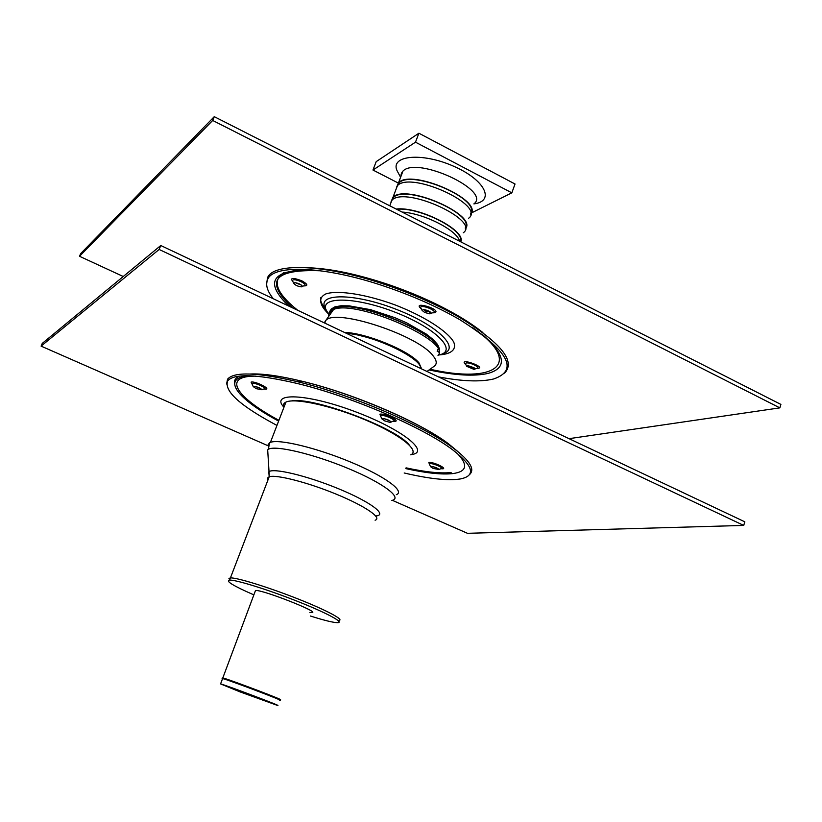 <?xml version="1.0" encoding="UTF-8"?>
<svg xmlns="http://www.w3.org/2000/svg" width="822" height="822" viewBox="0 0 822 822"><rect width="100%" height="100%" fill="white"/><g stroke="black" fill="none" stroke-linecap="round" stroke-linejoin="round"><path stroke-width="1.23" d="M240.024 691.877L220.584 683.914C226.399 685.301 286.529 708.05 276.901 705.214L240.024 691.877M240.527 692.032L222.207 684.531C227.694 685.836 284.34 707.269 275.278 704.598L240.527 692.032M384.737 420.895L390.286 422.457L391.21 422.015C389.587 420.309 386.823 419.138 382.908 418.501L381.973 418.943L384.737 420.895M256.259 388.683L262.033 389.772C260.461 388.107 257.8 386.936 254.049 386.258L253.258 386.617L256.259 388.683M433.06 468.396L439.154 469.557C437.54 468.016 434.951 466.968 431.365 466.403L430.656 466.752L433.06 468.396M383.956 418.614L389.813 420.772M432.66 466.567L437.633 468.355M255.252 386.422L260.605 388.508M469.3 474.777C475.424 469.691 470.102 460.793 453.343 448.093C423.607 425.539 351.621 394.642 297.338 381.655C257.214 372.325 233.951 371.513 227.55 379.209L226.584 384.028M404.198 472.989C429.197 478.856 447.867 480.849 460.197 478.979C476.164 475.876 473.606 466.125 452.511 449.706C422.97 427.224 350.717 396.235 296.506 383.309C256.937 374.133 233.982 373.332 227.663 380.905C223.79 391.015 240.219 405.852 276.952 425.426M268.147 445.801L41.1 346.124L159.139 249.467L743.725 525.422L467.43 533.303L392.33 500.321M743.725 525.422L744.824 521.826L160.773 245.511L42.271 343.391L41.1 346.124M160.773 245.511L159.139 249.467M468.242 365.718L474.171 367.814M467.163 365.78L466.742 366.365L474.14 369.438L475.095 368.77L467.163 365.78M423.731 309.647L425.632 311.148L430.276 312M424.707 312.473L429.927 313.87L431.17 313.028C429.649 311.168 427.05 310.028 423.381 309.596L422.128 310.439L424.707 312.473M295.293 282.686L301.448 285.131M302.095 286.714L302.342 286.169C300.873 284.34 298.365 283.169 294.821 282.665L293.742 283.354C295.211 285.193 297.718 286.354 301.263 286.857L302.095 286.714M266.636 284.217L267.438 278.021C272.822 262.187 325.8 264.026 387.522 285.357C414.267 294.574 438.332 305.291 459.714 317.528C501.04 342.795 515.99 361.341 504.554 373.167M329.684 313.685L330.896 310.315L334.585 308.116C355.854 298.386 446.387 336.671 438.814 351.919M329.797 313.521L330.968 310.171L333.722 308.301C352.73 297.256 445.75 335.643 438.897 351.477M330.002 313.264L329.91 312.196M329.971 311.517L331.091 309.154L334.801 306.894L340.914 305.774L349.196 305.856L370.619 309.678L394.94 317.713L406.643 322.841L426.156 333.979L433.019 339.424L437.51 344.428L439.462 348.764L438.845 352.227M328.605 314.302L325.8 309.247C321.073 295.992 357.642 297.153 396.718 312.843C435.907 328.338 457.309 350.151 440.253 354.672L438.044 355.217M273.315 298.756C267.284 291.235 265.362 284.864 267.561 279.655C272.914 264.098 324.793 265.814 385.682 286.652C413.209 296.054 437.9 307.048 459.745 319.635C508.058 350.275 519.412 370.034 493.817 378.911L492.974 379.127C479.914 382.066 461.748 381.326 438.465 376.887M346.607 333.434C372.695 334.749 422.189 358.382 420.607 368.441M360.755 335.766C374.349 338.983 387.326 343.843 399.698 350.326M123.249 276.5L79.508 256.279L212.693 120.464L779.842 407.866L569.04 438.671M779.842 407.866L780.9 404.414L214.265 116.673L80.648 253.618L79.508 256.279M214.265 116.673L212.693 120.464M410.784 454.833C420.155 450.682 400.52 434.787 366.54 420.391C332.674 405.945 294.862 397.601 285.933 402.112C283.498 403.263 282.819 405.041 283.867 407.455M391.858 500.454C403.099 498.132 383.442 483.12 348.343 468.54C313.357 453.908 275.031 444.908 268.424 449.295L267.684 449.85L267.88 453.754M396.327 494.7C405.421 491.464 385.292 476.493 351.004 462.211C316.83 447.887 279.038 438.784 270.417 442.38L268.157 444.363L268.753 447.24M375.099 520.223C382.569 518.055 365.245 506.085 336.475 494.258C307.798 482.401 276.254 474.315 269.205 476.75L230.427 577.907C236.798 577.476 268.28 587.185 297.595 598.776C327.002 610.366 345.415 620.312 338.561 620.497C345.415 620.312 327.002 610.366 297.595 598.776C268.28 587.185 236.798 577.476 230.427 577.907L228.937 578.452L229.687 579.818L228.937 578.452L230.427 577.907L229.574 580.106C235.945 579.726 267.427 589.466 296.752 601.057C326.17 612.637 344.603 622.531 337.76 622.675C333.629 622.696 324.515 620.476 310.418 616.017M255.139 591.45L255.508 590.473C262.547 589.569 321.762 612.904 311.682 612.585L309.915 612.431M253.844 594.871C233.304 585.87 225.218 580.948 229.574 580.106M459.601 241.257C457.371 230.396 424.142 213.381 402.112 212.066M398.711 173.761L397.057 170.678C390.008 155.44 421.748 152.142 453.292 166.085C485.031 179.73 495.502 201.185 473.873 203.897C491.895 190.879 417.299 156.026 402.986 171.038L400.848 176.607M470.626 214.337C483.901 200.445 411.894 168.541 398.578 182.618L396.44 187.621M470.626 213.319C480.623 198.903 411.637 169.373 399.06 182.854L396.944 186.892M397.016 186.728L395.855 189.769M468.591 218.282C486.48 205.726 411.637 170.955 397.468 185.515L395.403 190.961M465.283 228.865C478.589 215.446 406.243 183.481 393.05 197.146L390.964 202.037M465.262 227.9C475.373 213.946 406.017 184.282 393.533 197.383L391.457 201.318M391.488 201.236L390.358 204.205M463.279 232.76C481.034 220.635 405.955 185.947 391.94 200.065L389.916 205.366M460.762 241.843C466.506 230.54 419.158 206.25 396.153 209.035M460.269 241.596C465.704 230.437 419.364 206.661 396.666 209.302M471.366 212.98L511.829 192.841L515.024 184.005L418.901 133.215L376.199 161.636L372.962 170.031L398.167 182.987M418.901 133.215L415.49 142.175L372.962 170.031M511.829 192.841L415.49 142.175M279.624 699.481C288.738 701.988 232.123 680.441 223.081 677.975L222.31 678.047M222.074 678.684L222.865 678.623C231.958 681.13 288.81 702.759 279.295 700.087M380.761 416.456L381.131 415.511C384.85 414.514 398.917 421.491 392.793 421.275L391.21 422.025M393.368 421.254C403.057 422.395 385.045 412.921 379.898 414.185L380.833 416.6M255.776 376.137C221.395 375.86 236.315 397.468 278.915 420.319M406.068 467.841C425.488 472.095 440.51 473.647 451.134 472.527M264.242 389.012C273.531 390.286 255.118 380.648 251.08 382.138L252.169 384.285M441.363 468.725C449.655 469.701 433.677 461.666 428.827 462.447L429.516 464.471M411.195 454.607L411.411 454.576C431.108 452.223 401.568 428.765 353.85 411.164C306.195 393.368 269.729 392.32 283.95 407.25M252.128 384.193L252.292 383.412C255.128 382.24 269.4 389.279 263.708 389.042L261.92 389.546M429.485 464.409L429.947 463.649C433.43 463.033 445.832 468.889 440.808 468.766L439.061 469.372M244.555 375.767L240.414 377.462M457.988 451.679L448.339 443.675C420.186 422.313 352.73 393.348 301.664 381.151C279.501 375.808 262.372 373.424 250.278 374.02M239.336 376.127C235.554 377.832 233.972 380.339 234.578 383.648M405.791 468.612C425.971 473.092 441.568 474.767 452.583 473.616C466.988 471.787 468.448 464.964 456.981 453.158M250.073 375.798C219.988 377.236 236.715 398.721 278.627 421.08M409.305 445.051C396.327 427.81 312.473 396.461 291.368 400.951M475.116 368.975L476.328 368.42C482.237 368.307 469.917 361.814 466.074 363.036L465.622 364.218M467.441 365.728L468.787 366.448M465.817 364.608C456.436 356.245 490.015 368.513 476.298 368.431M433.461 312.648C438.28 310.798 419.395 303.554 420.751 307.777L420.967 308.199M421.244 308.723C411.082 300.451 441.414 309.164 435.115 312.72L432.125 312.874M304.767 285.676C305.753 284.813 304.5 283.467 300.996 281.658C295.735 279.47 292.899 279.172 292.468 280.744L292.673 281.165M292.889 281.597C289.765 277.713 292.724 277.446 301.756 280.775C307.86 284.268 308.435 285.984 303.472 285.922M309.565 267.808C331.513 268.722 357.878 274.322 388.672 284.618C413.774 293.259 436.379 303.339 456.487 314.847C466.917 320.878 475.722 326.796 482.925 332.622M297.77 310.326C276.202 293.074 271.62 280.456 284.022 272.483M326.087 269.729C344.778 272.103 365.543 277.127 388.385 284.802M458.337 316.388L469.187 323.231M325.307 308.62L325.718 309.082C321.762 304.664 320.107 300.883 320.765 297.728M331.338 310.531L331.924 311.045L332.252 310.315M328.595 315.227C328.43 312.607 330.064 310.695 333.516 309.483C356.471 299.218 452.809 341.849 437.982 355.31M426.978 371.462L433.05 367.044C437.294 364.783 437.283 361.012 433.009 355.731C418.059 335.191 336.085 308.24 325.933 320.282L324.207 322.841M325.944 309.699L324.413 306.421C319.47 292.601 357.395 293.701 397.971 310.007C438.681 326.108 460.772 348.805 443.017 353.511M327.886 313.326C319.131 304.53 318.217 297.451 325.974 293.865C338.222 289.94 366.263 294.297 395.413 305.044C424.358 316.254 447.785 331.348 453.765 342.147C456.755 349.792 450.929 354.313 438.198 354.981M292.385 307.777C264.15 281.196 273.675 268.876 320.94 270.808M472.373 327.423C525.392 364.413 494.412 383.864 430.543 369.335M288.748 306.061C264.54 282.645 271.322 270.479 309.103 269.565M482.113 334.246C505.612 354.775 507.626 367.814 488.165 373.383C474.386 376.548 454.843 375.438 429.546 370.034M421.686 368.955L418.984 362.903C409.428 350.737 365.821 332.848 344.418 332.396M437.191 351.6L437.962 349.227M334.41 308.342L331.883 311.086M375.983 515.949C387.82 514.993 370.599 501.954 338.746 488.843C307.027 475.681 272.709 467.543 268.784 471.869L269.205 476.75L267.448 478.055L267.89 480.171M267.684 449.85L269.267 475.465M402.02 173.576L401.321 173.216M400.838 174.942L401.393 175.23M220.584 683.914L255.508 590.473M380.658 416.24L381.973 418.943M252.025 383.966L253.258 386.617M429.372 464.194L430.656 466.752M453.343 448.093L448.339 443.675C419.713 421.963 353.008 393.306 301.664 381.151L297.338 381.655M227.663 380.905L227.55 379.209M466.742 366.365L465.56 364.105M429.485 312.185L430.122 311.887M422.128 310.439L420.905 308.075M431.211 313.295L432.218 312.833M293.742 283.354L292.611 281.032M302.352 286.395L303.534 285.902M459.714 317.528L456.487 314.847C436.359 303.308 413.754 293.228 388.672 284.618L387.522 285.357M331.184 310.891L331.245 311.785M334.585 308.116L325.933 320.282L324.741 323.087M330.968 310.171L331.091 309.154M329.622 311.898L330.321 310.336M267.561 279.655L267.438 278.021M333.146 309.832L331.235 311.785M268.424 449.295L269.462 442.832M285.933 402.112L270.417 442.38M402.225 173.041L401.835 172.312M400.602 177.305L397.057 170.678M402.986 171.038L398.578 182.618M399.06 182.854L398.269 184.919M397.468 185.515L393.05 197.146M393.533 197.383L392.731 199.479M391.94 200.065L389.751 205.788"/></g></svg>
